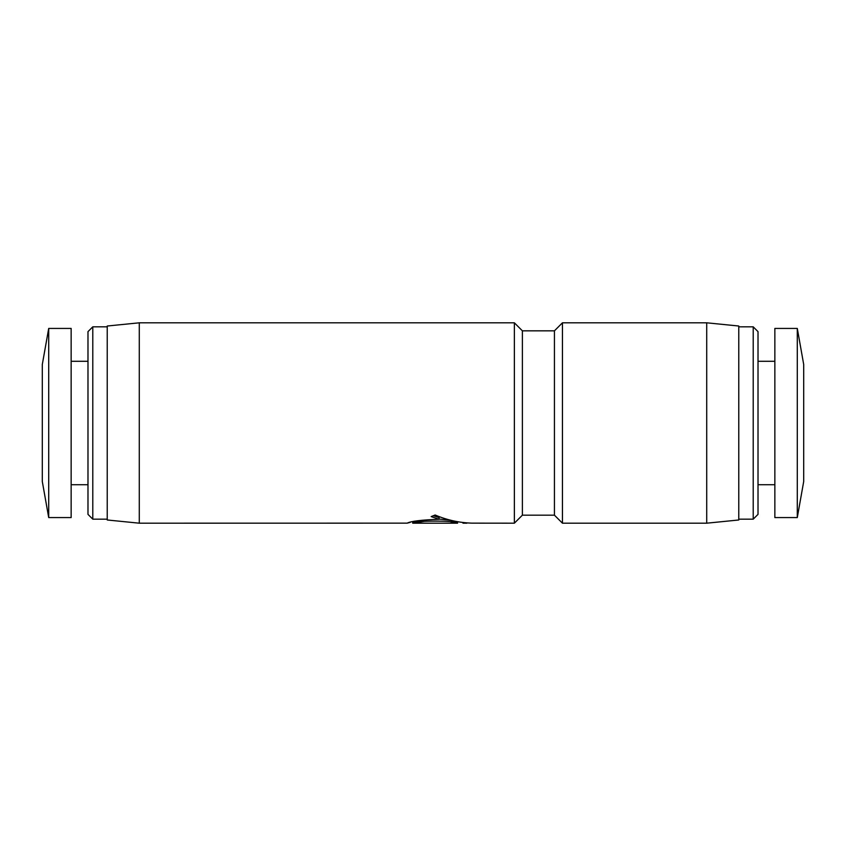 <?xml version="1.0" encoding="UTF-8"?>
<svg xmlns="http://www.w3.org/2000/svg" width="846" height="846" viewBox="0 0 846 846"><rect width="100%" height="100%" fill="white"/><g stroke="black" fill="none" stroke-linecap="round" stroke-linejoin="round"><path stroke-width="1.27" d="M410.257 522.342L407.222 523.145C410.754 521.231 421.382 519.93 439.095 519.254L431.164 516.61L435.13 514.992C446.9 520.047 459.188 522.765 471.994 523.145L514.368 523.188L514.368 322.812L522.384 330.828L554.437 330.828L562.453 322.812L706.717 322.812L738.78 326.017L738.78 519.983L706.717 523.188L706.717 322.812M139.283 523.188L107.22 519.983L107.22 326.017L139.283 322.812L139.283 523.188L407.222 523.145M514.368 523.188L522.384 515.172L522.384 330.828M522.384 515.172L554.437 515.172L554.437 330.828M426.194 521.051L412.689 523.188C411.283 520.427 458.997 520.427 457.57 523.188L457.57 521.696M439.095 519.074L450.759 520.258M450.981 521.919L457.57 523.188L412.689 523.188L412.689 521.76M554.437 515.172L562.453 523.188L562.453 322.812M92.796 519.18L87.984 514.368L87.984 331.632L92.796 326.82L92.796 519.18L107.22 519.18M753.204 519.18L753.204 326.82L758.016 331.632L758.016 514.368L753.204 519.18L738.78 519.18M48.708 423L48.708 517.572L71.149 517.572L71.149 328.428L48.708 328.428L48.708 423M48.708 328.428L42.3 364.489L42.3 481.511L48.708 517.572M797.292 517.572L774.851 517.572L774.851 328.428L797.292 328.428L803.7 364.489L803.7 481.511L797.292 517.572L797.292 328.428M433.395 515.722L439.095 517.593L439.095 519.254M466.865 522.87L462.899 523.103L462.899 522.479M562.453 523.188L706.717 523.188M71.149 484.716L87.984 484.716M758.016 484.716L774.851 484.716M139.283 322.812L514.368 322.812M92.796 326.82L107.22 326.82M463.185 523.188L466.865 523.188M71.149 361.284L87.984 361.284M738.78 326.82L753.204 326.82M758.016 361.284L774.851 361.284"/></g></svg>
